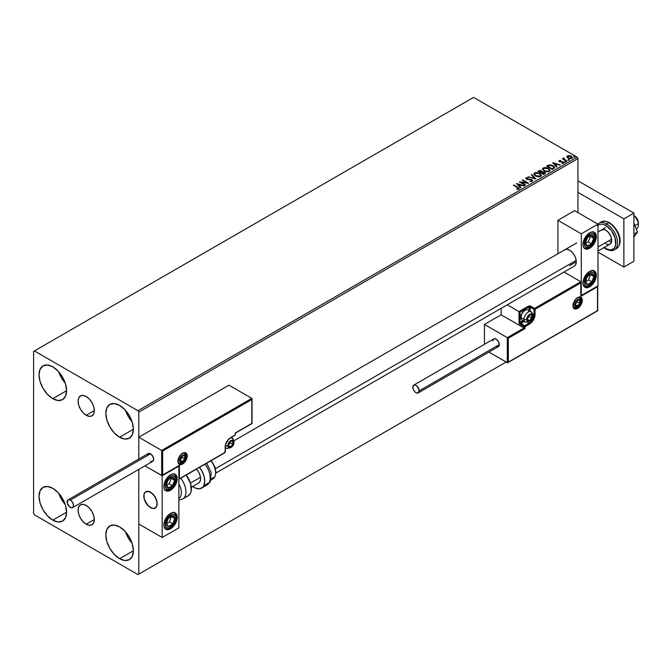 <?xml version="1.0" encoding="UTF-8"?>
<svg xmlns="http://www.w3.org/2000/svg" width="672" height="672" viewBox="0 0 672 672"><rect width="100%" height="100%" fill="white"/><g stroke="black" fill="none" stroke-linecap="round" stroke-linejoin="round"><path stroke-width="1.01" d="M86.201 415.262A11.474 6.628 60 0 1 78.7 405.149A11.474 6.628 60 0 1 80.464 395.951A11.474 6.628 60 0 1 86.201 396.522L89.3 399.025L91.938 402.578L93.694 406.636L94.315 410.575L86.201 415.262L83.093 412.759L80.464 409.206L78.7 405.149L78.086 401.209L78.7 397.975L80.464 395.951L83.093 395.438L86.201 396.522A11.474 6.628 60 0 1 93.694 406.636A11.474 6.628 60 0 1 91.938 415.834L89.3 416.346L86.201 415.262L94.315 410.575L93.694 413.809L91.938 415.834A11.474 6.628 60 0 1 86.201 415.262M86.201 524.202A11.474 6.628 60 0 1 78.7 514.088A11.474 6.628 60 0 1 80.464 504.89A11.474 6.628 60 0 1 86.201 505.462L89.3 507.965L91.938 511.518L93.694 515.575L94.315 519.515L86.201 524.202L83.093 521.699L80.464 518.146L78.7 514.088L78.086 510.149L78.7 506.915L80.464 504.89L83.093 504.378L86.201 505.462A11.474 6.628 60 0 1 93.694 515.575A11.474 6.628 60 0 1 91.938 524.773L89.3 525.286L86.201 524.202L94.315 519.515L93.694 522.749L91.938 524.773A11.474 6.628 60 0 1 86.201 524.202M125.53 531.863A19.48 11.248 -120 0 0 132.023 543.11L128.218 537.81L125.53 531.863M119.591 558.692A19.48 11.248 60 0 1 106.865 541.531A19.48 11.248 60 0 1 109.855 525.916A19.48 11.248 60 0 1 119.591 526.882L124.866 531.14L129.335 537.163L132.325 544.051L133.367 550.746L119.591 558.692L114.324 554.442L109.855 548.411L106.865 541.531L105.815 534.836L106.865 529.351L109.855 525.916L114.324 525.05L119.591 526.882A19.48 11.248 60 0 1 132.325 544.051A19.48 11.248 60 0 1 129.335 559.658L124.866 560.532L119.591 558.692L133.367 550.746L132.325 556.223L129.335 559.658A19.48 11.248 60 0 1 119.591 558.692M58.741 371.826A19.48 11.248 -120 0 0 65.234 383.074L61.429 377.773L58.741 371.826M52.802 398.664A19.48 11.248 60 0 1 40.076 381.494A19.48 11.248 60 0 1 43.058 365.887A19.48 11.248 60 0 1 52.802 366.845L58.078 371.104L62.546 377.135L65.528 384.014L66.578 390.709L52.802 398.664L47.527 394.405L43.058 388.382L40.076 381.494L39.026 374.8L40.076 369.323L43.058 365.887L47.527 365.014L52.802 366.845A19.48 11.248 60 0 1 65.528 384.014A19.48 11.248 60 0 1 62.546 399.63L58.078 400.495L52.802 398.664L66.578 390.709L65.528 396.194L62.546 399.63A19.48 11.248 60 0 1 52.802 398.664M125.53 410.39A19.48 11.248 -120 0 0 132.023 421.638L128.218 416.338L125.53 410.39M119.591 437.228A19.48 11.248 60 0 1 106.865 420.059A19.48 11.248 60 0 1 109.855 404.443A19.48 11.248 60 0 1 119.591 405.409L124.866 409.668L129.335 415.691L132.325 422.579L133.367 429.274L119.591 437.228L114.324 432.97L109.855 426.938L106.865 420.059L105.815 413.364L106.865 407.879L109.855 404.443L114.324 403.578L119.591 405.409A19.48 11.248 60 0 1 132.325 422.579A19.48 11.248 60 0 1 129.335 438.186L124.866 439.06L119.591 437.228L133.367 429.274L132.325 434.75L129.335 438.186A19.48 11.248 60 0 1 119.591 437.228M58.741 493.298A19.48 11.248 -120 0 0 65.234 504.546L61.429 499.246L58.741 493.298M52.802 520.136A19.48 11.248 60 0 1 40.076 502.967A19.48 11.248 60 0 1 43.058 487.351A19.48 11.248 60 0 1 52.802 488.317L58.078 492.576L62.546 498.607L65.528 505.487L66.578 512.182L52.802 520.136L47.527 515.878L43.058 509.855L40.076 502.967L39.026 496.272L40.076 490.795L43.058 487.351L47.527 486.486L52.802 488.317A19.48 11.248 60 0 1 65.528 505.487A19.48 11.248 60 0 1 62.546 521.102L58.078 521.968L52.802 520.136L66.578 512.182L65.528 517.658L62.546 521.102A19.48 11.248 60 0 1 52.802 520.136M33.6 351.422L33.6 513.383L34.432 514.836L137.962 574.602L506.15 362.032L138.793 574.123L138.793 469.4L138.793 574.123L506.15 362.032L137.962 574.602L138.793 574.123L137.962 574.602L34.432 514.836L33.6 513.383L33.6 351.422L473.592 97.398L577.122 157.164L137.962 410.71L34.432 350.944L33.6 351.422M138.793 459.035L138.793 412.163L577.954 158.617L577.954 212.604L577.954 158.617L577.122 157.164L473.592 97.398L34.432 350.944L137.962 410.71L577.122 157.164L577.954 158.617L138.793 412.163L137.962 410.71L138.793 412.163L138.793 459.035L138.793 437.228L228.967 385.165L251.84 398.37L228.967 385.165L138.793 437.228L161.675 450.433L138.793 437.228L138.793 459.035M566.924 156.92L569.344 158.567L571.133 158.634L572.376 157.828L571.662 156.374L569.344 155.518L567.437 155.812L566.924 156.92L568.008 158.046L571.855 158.365L572.426 157.567L571.301 156.148L569.344 155.518L567.437 155.812L566.874 157.004M566.681 161.263L567.134 161.003L564.085 159.079L564.06 157.928L563.371 158.239L563.489 158.903L562.414 158.802L566.681 161.263L567.134 161.003L564.304 159.289L564.06 157.928L563.489 158.903L562.414 158.802L566.681 161.263M561.918 163.363L563.665 163.086L563.648 162.17L560.02 161.482L559.692 160.902L560.7 160.406L559.373 160.482L558.944 161.146L559.667 161.792L563.052 162.322L562.061 163.355L563.892 162.683M547.411 165.64L546.529 166.152L552.367 169.529L554.652 167.857L553.829 166.286L551.25 165.052L548.898 164.984L546.529 166.152L552.367 169.529L554.686 167.622L553.123 165.808L549.016 164.959L547.411 165.64M542.153 171.889L541.456 170.755L537.835 171.175L543.682 174.544L545.353 173.342L544.572 172.116L542.153 171.788L540.456 170.386L537.835 171.175L543.682 174.544L545.387 173.158L544.572 172.116L542.17 172.024M535.811 179.088L531.913 174.586L531.426 174.871L534.442 178.248L528.091 176.795L535.886 179.046L531.913 174.586L531.426 174.871L534.442 178.248L528.091 176.795L535.811 179.088M525.622 184.968L521.27 182.456L528.545 183.28L522.698 179.911L522.253 180.172L526.613 182.683L519.33 181.86L525.176 185.228L525.622 184.968L521.27 182.456L528.444 183.338L522.698 179.911L522.253 180.172L526.613 182.683L519.33 181.86L525.176 185.228L525.622 184.968M518.784 189.092L517.81 187.295L513.862 185.01L513.408 185.27L517.297 187.522L518.179 188.748L516.785 189.336L518.7 189.134L519.128 188.32L513.862 185.01L513.408 185.27L518.297 188.227L518.095 188.79L516.785 188.95L517.003 189.336L519.179 188.941M516.482 183.498L520.456 187.958L520.943 187.673L519.666 186.245L521.312 185.296L524.278 185.749L516.482 183.498L520.456 187.958L520.943 187.673L519.666 186.245L521.312 185.296L524.278 185.749L516.482 183.498M525.806 178.483L528.259 177.668L526.033 177.82L526.235 178.996L531.619 180.054L531.628 180.986L529.662 181.339L531.989 181.44L532.644 180.474L531.292 179.424L526.89 178.87L526.621 178.181L528.259 177.668L526.142 177.752L525.773 178.298M535.391 175.988L539.406 176.845L540.935 176.282L541.43 175.266L539.582 173.225L535.802 172.502L533.786 173.914L535.391 175.988L540.691 176.442L541.43 175.367L539.86 173.376L534.509 172.914L533.786 174.006L535.391 175.988M544.076 170.974L548.092 171.83L549.629 171.268L550.124 170.251L547.991 168.067L544.496 167.488L542.48 168.899L544.076 170.974L549.385 171.427L550.124 170.352L548.545 168.361L543.203 167.899L542.48 168.983L544.076 170.974M552.594 162.649L556.567 167.101L557.054 166.824L555.786 165.396L557.424 164.447L560.389 164.9L552.594 162.649L556.567 167.101L557.054 166.824L555.786 165.396L557.424 164.447L560.389 164.9L552.594 162.649M564.85 161.851L565.824 161.658L564.942 161.288L564.85 161.851L565.706 161.91L565.597 161.414L564.732 161.356L564.85 161.851L564.732 161.356M568.294 159.86L569.268 159.667L568.386 159.298L568.294 159.86L569.159 159.928L568.184 159.365M573.913 156.618L574.888 156.425L574.006 156.047L573.913 156.618L574.778 156.677L573.804 156.114M519.179 188.857L517.81 187.681L518.784 189.479M516.869 183.935L523.832 186.001L516.869 183.935M519.666 186.631L520.716 187.807L519.666 186.631M517.927 184.682L519.263 186.178L520.523 185.447L519.263 186.178L517.927 184.296L520.523 185.06L519.263 185.791L517.927 184.682M520.027 182.263L526.613 183.07L520.027 182.263M522.581 180.365L522.698 179.911L527.856 183.271L522.581 180.365M521.27 182.843L525.286 185.161L521.27 182.843M526.142 177.752L526.462 179.138L531.451 179.945L531.628 181.373L529.662 181.339L532.258 181.314L532.678 180.701M531.451 179.945L531.628 180.986M531.628 181.373L531.451 180.331L531.628 181.373L531.922 180.978M532.258 181.314L531.905 179.684L526.89 179.248L527.915 179.533L526.89 179.248L526.739 178.097L528.259 177.668L525.773 178.66M526.89 178.87L526.739 178.097M532.644 180.86L531.905 180.071L532.652 180.886M526.89 179.248L526.546 178.668M528.536 176.929L534.442 178.634L528.536 176.929M531.653 175.123L531.913 174.586L535.5 178.996L531.653 175.123M533.803 174.208L534.509 172.914L539.86 173.376L541.422 175.552M541.43 175.652L540.355 174.082L538.012 173.032L535.105 173.04L533.786 174.3M540.607 175.199L540.078 176.492L537.86 176.786L535.433 175.854L534.551 174.451M540.683 175.644L540.078 176.492L535.836 176.114L534.568 174.342M535.13 173.25L539.406 173.636L540.683 175.19L540.078 176.106L535.836 175.728L534.551 174.132L535.13 173.25L536.651 172.914L539.809 173.897L540.599 175.585L539.045 176.425L536.281 175.955L534.635 174.552L535.13 173.25M542.153 171.788L544.572 172.116L545.353 173.342M545.362 173.359L544.051 172.267L542.153 172.175M544.118 172.376L543.53 173.939L541.355 172.687L542.825 172.099L544.32 172.511L544.58 173.586L543.53 174.325L541.355 172.687L544.118 172.376L544.622 173.023L544.043 174.031L544.118 172.763M541.489 172.175L540.758 172.721L538.885 171.259L541.019 171.016L540.985 172.595M541.019 171.016L540.758 172.343L538.885 171.259L540.758 172.721L538.885 171.259L540.842 170.923L541.523 171.62L540.985 172.208M543.53 173.939L544.043 173.645L543.53 173.939L541.355 172.687L543.53 173.939M550.124 170.638L549.041 169.067L546.706 168.017L543.799 168.025L542.497 169.159L543.203 167.899L548.545 168.361L550.108 170.537M549.377 170.629L548.293 171.679L545.992 171.671L544.127 170.839L543.245 169.436M543.262 169.327L544.53 171.091L543.329 169.529L543.715 168.294L548.1 168.613L549.377 170.176L548.764 171.478L549.352 170.369L548.764 171.091L544.53 171.091L548.764 171.478L544.967 170.94L543.245 169.117L544.051 168.126L546.059 167.933L548.495 168.874L549.36 170.344M546.857 166.345L549.016 164.959L553.123 165.808L554.66 167.815L553.367 166.345L550.712 165.329L548.898 165.371L546.857 166.345M553.854 167.656L552.224 169.31L547.579 166.236L549.326 165.421L552.67 166.068L553.888 167.849L552.224 169.31L552.703 168.647L552.224 168.924L547.579 166.236L549.545 165.371L551.149 165.455L553.442 166.622L553.762 167.866M552.98 163.086L559.944 165.152L552.98 163.086M555.786 165.782L556.828 166.95L555.786 165.782M554.039 163.825L555.374 165.32L556.634 164.598L555.374 165.32L554.039 163.439L556.634 164.212L555.374 164.934L554.039 163.825M563.564 163.153L563.279 161.893L559.91 161.809L560.406 161.582L559.91 161.809L559.776 160.843L560.7 160.406L559.222 160.558L560.7 160.759M559.91 161.423L559.776 160.843M563.867 162.884L563.279 162.28L563.564 163.54M558.961 161.188L559.222 160.558L559.482 161.692L562.85 162.162L562.985 163.262L562.85 162.548L562.481 163.388M562.85 162.162L562.985 162.876M559.222 160.558L558.911 161.372M560.314 160.768L558.944 161.213M559.91 161.809L559.692 161.288M564.85 162.238L564.732 161.734L565.597 161.414L565.706 162.296M565.706 161.91L565.597 161.414M565.74 161.91L564.698 161.767M563.489 159.289L562.75 158.995L562.859 158.542L563.489 159.289L563.564 158.046L563.489 158.903M563.564 158.046L564.085 158.365L563.329 158.735M564.304 159.289L564.018 158.39M564.304 159.676L566.798 161.196L564.186 159.575L563.867 158.642M568.294 160.247L569.041 159.424L569.159 160.306M569.159 159.928L569.041 159.424M569.192 159.919L568.142 159.776M566.924 157.307L567.437 155.812L569.344 155.518L571.301 156.148L572.401 157.752M572.376 158.214L571.964 157.021L569.89 155.996L567.84 156.022L566.899 156.811M571.704 157.702L571.326 158.449L569.831 158.642L568.184 158.004L567.596 156.912M567.958 156.5L568.462 158.18L567.571 157.072L567.958 156.114L570.856 156.408L571.326 158.449L571.729 157.861L568.462 158.18L571.326 158.449L568.462 157.794L567.958 156.114L568.672 155.912L570.856 156.408L571.696 157.66M573.913 157.004L574.661 156.181L574.778 157.063M574.778 156.677L574.661 156.181M574.812 156.677L573.762 156.526M520.523 185.06L519.263 185.791L517.927 184.296L520.523 185.06M556.634 164.212L555.374 164.934L554.039 163.439L556.634 164.212M567.596 156.862L567.958 156.114M564.052 250.421L564.883 249.732A9.442 5.452 60 0 1 569.604 250.202L572.158 252.26L574.325 255.184L575.778 258.527L576.282 261.769L569.604 265.625L576.282 261.769L575.778 264.424L574.325 266.095L215.939 473.004M589.638 286.835A9.442 5.452 -60 0 1 584.917 287.305A9.442 5.452 -60 0 1 583.472 279.737A9.442 5.452 -60 0 1 589.638 271.412L593.351 270.564L595.199 271.631L596.324 275.268L595.812 278.51L594.367 281.845L590.948 285.936L588.336 287.44L585.934 287.675L583.472 285.634L582.96 282.979L583.472 279.737L585.934 274.848L589.638 271.412A9.442 5.452 -60 0 1 594.367 270.942A9.442 5.452 -60 0 1 595.812 278.51A9.442 5.452 -60 0 1 589.638 286.835L588.848 286.373L589.638 286.835M589.638 248.27A9.442 5.452 -60 0 1 584.917 248.741A9.442 5.452 -60 0 1 583.472 241.172A9.442 5.452 -60 0 1 589.638 232.848L592.2 231.958L595.199 233.066L596.324 236.704L595.812 239.946L592.2 246.212L588.336 248.875L585.934 249.11L583.472 247.069L582.96 244.415L583.472 241.172L585.934 236.292L589.638 232.848A9.442 5.452 -60 0 1 594.367 232.378A9.442 5.452 -60 0 1 595.812 239.946A9.442 5.452 -60 0 1 589.638 248.27L588.848 247.817L589.638 248.27M581.297 233.814L581.297 295.512L597.988 285.869L597.988 224.171L581.297 233.814L597.988 224.171L574.61 210.672L557.92 220.315L557.92 253.756L557.92 220.315L581.297 233.814L557.92 220.315L574.61 210.672L597.988 224.171L597.988 285.869L581.297 295.512L581.297 233.814M564.883 249.732L567.05 249.312L569.604 250.202A9.442 5.452 60 0 1 575.778 258.527A9.442 5.452 60 0 1 574.325 266.095M150.486 507.604A9.442 5.452 60 0 1 144.312 499.279A9.442 5.452 60 0 1 145.765 491.711A9.442 5.452 60 0 1 150.486 492.173L146.773 491.333L144.934 492.4L143.934 494.6L144.312 499.279L147.932 505.537L151.788 508.208L154.199 508.444L156.66 506.402L157.164 503.748L156.66 500.497L154.199 495.617L150.486 492.173A9.442 5.452 60 0 1 156.66 500.497A9.442 5.452 60 0 1 155.207 508.066A9.442 5.452 60 0 1 150.486 507.604M170.52 490.249L169.73 489.787L170.52 490.249L167.966 491.14L165.799 490.711L164.354 489.048L163.842 486.394L164.354 483.143L165.799 479.808L167.966 476.885L170.52 474.818A9.442 5.452 -60 0 1 175.249 474.356A9.442 5.452 -60 0 1 176.694 481.925A9.442 5.452 -60 0 1 170.52 490.249A9.442 5.452 -60 0 1 165.799 490.711A9.442 5.452 -60 0 1 164.354 483.143A9.442 5.452 -60 0 1 170.52 474.818L173.082 473.936L175.249 474.356L176.694 476.02L177.206 478.682L176.694 481.925L175.249 485.26L173.082 488.183L170.52 490.249M170.52 528.814L169.73 528.352L170.52 528.814L167.966 529.696L165.799 529.276L164.354 527.612L163.842 524.95L164.354 521.707L165.799 518.372L167.966 515.449L170.52 513.383A9.442 5.452 -60 0 1 175.249 512.921A9.442 5.452 -60 0 1 176.694 520.489A9.442 5.452 -60 0 1 170.52 528.814A9.442 5.452 -60 0 1 165.799 529.276A9.442 5.452 -60 0 1 164.354 521.707A9.442 5.452 -60 0 1 170.52 513.383L173.082 512.492L175.249 512.921L176.694 514.584L177.206 517.238L176.694 520.489L175.249 523.824L173.082 526.747L170.52 528.814M178.87 527.848L178.87 466.15L162.17 475.784L162.17 537.482L178.87 527.848L162.17 537.482L138.793 523.992L162.17 537.482L162.17 475.784L144.95 465.847L162.17 475.784L178.87 466.15L178.87 527.848M636.233 228.984L636.686 228.724A8.266 4.771 -120 0 0 638.316 223.751L634.956 225.683L638.316 223.751A8.266 4.771 -120 0 0 633.889 215.771A8.266 4.771 60 0 1 638.316 223.751L638.341 222.163A5.905 3.41 -120 0 0 634.225 215.779L633.889 215.594M597.988 247.027L611.596 239.173L597.988 247.027M157.072 502.379L157.072 502.379A9.442 5.452 60 0 1 155.207 508.066A9.442 5.452 60 0 1 148.462 506.075A9.442 5.452 60 0 1 143.9 497.398A9.442 5.452 60 0 1 145.765 491.711A9.442 5.452 60 0 1 152.51 493.702A9.442 5.452 60 0 1 157.072 502.379L155.324 497.372L151.956 493.214L148.092 491.308L145.026 492.29L143.968 494.424L144.253 499.052L145.639 502.404L149.016 506.562L152.88 508.469L155.089 508.133L156.593 506.545L157.072 502.379M190.445 483.109L200.483 477.313L190.445 483.109M215.452 468.67L576.19 260.4L215.452 468.67M633.52 215.443L636.636 218.056L638.4 223.138M638.316 223.751A8.266 4.771 60 0 1 638.4 224.944L638.4 223.012A5.905 3.41 -120 0 0 638.341 222.163L638.316 223.751M178.256 462.966C183.414 463.025 185.976 460.774 185.934 456.212A1.89 1.092 180 0 1 185.388 456.985A1.89 1.092 0 0 0 185.934 456.212A1.89 1.092 180 0 0 185.388 455.448A5.905 3.41 -60 0 0 184.573 453.054A5.905 3.41 -60 0 1 186.22 455.927L187.219 455.927A6.611 3.814 120 0 0 182.549 453.23A6.611 3.814 120 0 0 177.87 461.328L178.072 460.984M178.08 461.034C179.39 455.524 181.7 452.92 184.993 453.222A5.905 3.41 -60 0 1 186.22 455.927A5.905 3.41 -60 0 1 183.641 461.866A5.905 3.41 -60 0 1 179.096 463.453L177.87 461.328L177.962 460.219L179.945 455.641L183.456 452.802L185.144 452.634L186.866 454.07L186.866 458.195L185.85 460.538L183.456 463.394L180.76 464.646L179.239 464.352L178.223 463.184L177.87 461.328A6.611 3.814 120 0 0 182.549 464.024A6.611 3.814 120 0 0 187.219 455.927L186.22 455.927A5.905 3.41 -60 0 1 183.901 461.588A5.905 3.41 -60 0 1 179.516 463.63M178.601 465.898L161.675 475.499L161.675 450.433L251.84 398.37L161.675 450.433L161.675 475.499L144.95 465.847L161.902 475.541L179.374 465.276L179.374 478.775L225.128 452.357L225.548 444.478L228.53 439.312L235.141 435.011L235.141 433.079L251.84 423.436L251.84 399.529L162.674 451.013L162.674 474.919L162.674 451.013L251.84 399.529L252 423.528L235.141 433.079L235.351 434.717L234.646 435.296M235.141 435.011L230.639 437.606A7.795 4.502 120 0 0 225.128 447.157L225.145 446.586M235.301 433.171L252.05 423.562L252.05 398.832M230.16 437.909L234.998 435.33L235.351 433.196M230.488 437.934C227.371 440.101 225.658 443.083 225.33 446.863L224.977 452.684L178.87 479.304L179.374 478.775L179.374 465.276L162.17 475.448M178.87 479.304L224.977 452.684L225.128 451.786M573.334 307.373C578.491 307.423 581.053 305.172 581.011 300.619A1.89 1.092 180 0 1 580.457 301.392A1.89 1.092 0 0 0 581.011 300.619A1.89 1.092 180 0 0 580.457 299.846A5.905 3.41 -60 0 0 579.65 297.461A5.905 3.41 -60 0 1 581.297 300.334L581.297 300.334A5.905 3.41 -60 0 1 578.718 306.272A5.905 3.41 -60 0 1 574.165 307.852L573.149 305.441C574.468 299.922 576.769 297.318 580.07 297.629A5.905 3.41 -60 0 1 581.297 300.334L582.296 300.334A6.611 3.814 120 0 0 577.618 297.629A6.611 3.814 120 0 0 572.947 305.726L573.728 302.274L575.828 299.074L579.407 297.007L581.507 297.788L582.296 300.334L581.935 302.602L580.927 304.937L578.533 307.801L575.828 309.053L574.316 308.759L573.3 307.591L572.947 305.726A6.611 3.814 120 0 0 577.618 308.431A6.611 3.814 120 0 0 582.296 300.334L581.297 300.334A5.905 3.41 -60 0 1 578.97 305.987A5.905 3.41 -60 0 1 574.594 308.036M484.445 324.433L501.144 314.79L524.017 327.995L507.318 337.638L484.445 324.433L507.318 337.638L507.318 362.704L488.93 352.086L507.553 362.746L597.492 310.649L597.492 286.734L580.793 296.377L580.793 282.878L535.038 309.296L534.618 317.176L531.636 322.342L525.017 326.651L525.017 328.574L508.326 338.218L508.326 362.124L508.326 338.218L507.318 337.638L507.318 362.704L597.643 310.733L597.643 286.381L580.793 296.377L580.944 282.526L535.038 309.296L534.038 309.296L534.038 314.504L532.678 313.715L534.038 314.504A7.081 4.091 -60 0 1 529.032 323.182L527.663 322.392L529.032 323.182L524.521 325.786L520.514 323.467L524.126 321.384L520.01 324.332L524.017 326.651L524.017 327.995L501.144 314.79L501.144 308.347L501.144 314.79L484.445 324.433L484.445 344.316L484.445 324.433M580.793 281.728L564.018 272.042L580.793 281.728L534.542 308.431L530.527 306.113L528.99 305.936L519.011 311.606L507.251 304.819L519.011 311.606L519.086 323.089L520.01 324.332L524.017 326.651L524.017 327.995L507.318 337.638L508.326 338.218L525.017 328.574L524.017 327.995L525.017 328.574L525.017 326.651L524.017 326.651L524.521 325.786L520.01 322.602L523.127 320.804L519.011 322.602A1.42 0.815 -120 0 0 520.01 324.332L520.514 323.467L520.01 322.602L520.01 312.186L520.01 322.602L519.011 322.602L519.011 311.606L528.528 306.113L529.032 306.986L520.01 312.186L519.238 311.741L520.01 312.186L529.032 306.986L530.032 306.986L534.038 309.296L534.038 314.504A7.081 4.091 -60 0 1 529.032 323.182L524.521 325.786L524.017 326.651L525.017 326.651L524.521 325.786L525.017 326.651L529.528 324.047L529.032 323.182L529.528 324.047A7.795 4.502 120 0 0 535.038 314.504L534.038 314.504L535.038 314.504L535.038 309.296L534.542 308.431L535.038 309.296L534.038 309.296L534.542 308.431L534.038 309.296L530.032 306.986L530.032 311.153L530.527 306.113A1.42 0.815 0 0 0 528.528 306.113L529.032 306.986L530.032 306.986L530.527 306.113L534.542 308.431L580.793 281.728L580.944 282.526L580.793 281.728M529.032 310.573L529.032 306.986L529.032 310.573M597.694 286.037L597.694 310.766L507.822 362.653M581.003 282.181L580.944 295.394M527.276 319.612L527.36 320.384A3.545 2.041 -60 0 1 527.024 319.133L527.755 320.754L530.174 320.099L531.695 317.881L531.695 314.983L530.174 314.513L528.881 315.26L527.024 319.133A3.545 2.041 -60 0 1 527.36 317.486A3.545 2.041 -60 0 1 529.528 314.79A3.545 2.041 -60 0 1 531.695 314.983A3.545 2.041 -60 0 1 531.695 317.881A3.545 2.041 -60 0 1 529.528 320.578L531.695 317.881L531.695 314.983L529.528 314.79L527.36 317.486L527.251 318.872L529.192 316.428L529.192 315.118L529.192 316.428L531.695 317.881L529.528 320.578A3.545 2.041 -60 0 1 527.36 320.384L529.528 320.578L527.26 319.267L529.528 320.578L527.36 320.384L527.276 319.612M524.126 320.368A5.905 3.41 -60 0 1 520.909 317.528L521.968 313.32L524.521 310.624A5.099 2.948 120 0 0 520.909 316.873L520.909 317.528A5.905 3.41 120 0 0 522.136 320.233L525.244 322.022A5.905 3.41 -60 0 1 524.017 319.326A5.905 3.41 120 0 0 525.664 322.207M530.72 311.615A5.905 3.41 120 0 0 526.344 313.664A5.905 3.41 120 0 0 524.017 319.326A1.89 1.092 0 0 0 526.688 319.326A4.015 2.318 -60 0 1 529.528 314.404A4.015 2.318 -60 0 1 532.367 316.042A4.015 2.318 -60 0 1 529.528 320.964A4.015 2.318 -60 0 1 526.688 319.326A1.89 1.092 180 0 1 524.017 319.326L520.909 317.528L524.017 319.326A5.905 3.41 -60 0 1 526.596 313.379A5.905 3.41 -60 0 1 531.149 311.8A5.905 3.41 -60 0 1 532.367 314.504A1.89 1.092 180 0 1 532.921 315.277A1.89 1.092 180 0 1 532.367 316.042L530.62 320.082L528.444 321.342L527.167 320.863L526.907 317.94L528.973 314.79L531.107 314.051L531.888 314.496L532.367 316.042A1.89 1.092 0 0 0 532.921 315.277L531.149 311.8L528.041 310.01A5.905 3.41 120 0 0 523.488 311.59A5.905 3.41 120 0 0 520.909 317.528A5.905 3.41 -60 0 1 525.084 310.296A5.905 3.41 -60 0 1 529.15 311.665M524.79 310.481A5.099 2.948 120 0 0 524.521 310.624L525.084 310.296M527.251 318.847L529.192 316.428L531.695 317.881L531.695 314.983L529.528 314.79L527.36 317.486L527.251 318.872M228.388 445.897L228.463 446.67A3.545 2.041 -60 0 1 228.127 445.418L228.866 447.04L231.286 446.393L233.058 443.327L232.806 441.277L231.286 440.807L229.984 441.554L228.127 445.418A3.545 2.041 -60 0 1 228.463 443.78A3.545 2.041 -60 0 1 230.639 441.084A3.545 2.041 -60 0 1 232.806 441.277A3.545 2.041 -60 0 1 232.806 444.167A3.545 2.041 -60 0 1 230.639 446.863L232.806 444.167L232.806 441.277L230.639 441.084L228.463 443.78L228.354 445.158L230.303 442.722L230.303 441.412L230.303 442.722L232.806 444.167L230.639 446.863A3.545 2.041 -60 0 1 228.463 446.67L230.639 446.863L228.362 445.553L230.639 446.863L228.463 446.67L228.388 445.897M230.597 437.867A5.905 3.41 -60 0 1 232.252 438.085A5.905 3.41 -60 0 1 233.478 440.79A1.89 1.092 180 0 1 234.024 441.563A1.89 1.092 180 0 1 233.478 442.336A4.015 2.318 -60 0 1 230.639 447.25A4.015 2.318 -60 0 1 227.8 445.612A1.89 1.092 180 0 1 225.607 445.813M225.422 445.746A1.89 1.092 0 0 0 227.8 445.612A4.015 2.318 -60 0 1 230.639 440.698A4.015 2.318 -60 0 1 233.478 442.336L232.646 445.133L231.193 446.872L229.547 447.628L228.278 447.157L228.01 444.234L229.547 441.571L232.21 440.336L232.999 440.79L233.478 442.336A1.89 1.092 0 0 0 234.024 441.563C234.066 446.116 231.504 448.367 226.346 448.316A5.905 3.41 -60 0 1 225.33 446.989A5.905 3.41 120 0 0 226.775 448.501M228.354 445.141L230.303 442.722L232.806 444.167L232.806 441.277L230.639 441.084L228.463 443.78L228.354 445.158M180.298 460.555L180.373 461.328A3.545 2.041 -60 0 1 180.037 460.076L180.373 461.328L181.297 461.857L183.196 461.042L184.968 457.976L184.716 455.927L183.196 455.456L181.894 456.204L180.037 460.076A3.545 2.041 -60 0 1 180.373 458.43A3.545 2.041 -60 0 1 182.549 455.734A3.545 2.041 -60 0 1 184.716 455.927A3.545 2.041 -60 0 1 184.716 458.816A3.545 2.041 -60 0 1 182.549 461.521L184.716 458.816L184.716 455.927L182.549 455.734L180.373 458.43L180.264 459.816L180.373 458.43L182.549 455.734L184.716 455.927L184.716 458.816L182.549 461.521A3.545 2.041 -60 0 1 180.373 461.328L182.549 461.521L180.272 460.211L182.549 461.521L180.373 461.328L180.298 460.555M185.388 456.985A4.015 2.318 -60 0 1 182.549 461.908A4.015 2.318 -60 0 1 179.71 460.261A1.89 1.092 180 0 1 178.097 460.572A1.89 1.092 0 0 0 179.71 460.261L181.457 456.229L183.632 454.969L184.909 455.44L185.17 458.363L183.103 461.521L180.97 462.26L179.92 461.395L179.71 460.261A4.015 2.318 -60 0 1 182.549 455.347A4.015 2.318 -60 0 1 185.388 456.985M180.264 459.791L182.213 457.372L182.213 456.061L182.213 457.372L184.716 458.816L182.213 457.372L180.264 459.791M575.366 304.954L575.45 305.726A3.545 2.041 -60 0 1 575.114 304.475L575.845 306.096L578.264 305.449L580.037 302.383L579.785 300.334L578.264 299.863L576.971 300.611L575.114 304.475A3.545 2.041 -60 0 1 575.45 302.837A3.545 2.041 -60 0 1 577.618 300.14A3.545 2.041 -60 0 1 579.785 300.334A3.545 2.041 -60 0 1 579.785 303.223A3.545 2.041 -60 0 1 577.618 305.92L579.785 303.223L579.785 300.334L577.618 300.14L575.45 302.837L575.341 304.214L577.282 301.778L577.282 300.468L577.282 301.778L579.785 303.223L577.618 305.92A3.545 2.041 -60 0 1 575.45 305.726L577.618 305.92L575.35 304.609L577.618 305.92L575.45 305.726L575.366 304.954M580.457 301.392A4.015 2.318 -60 0 1 577.618 306.306A4.015 2.318 -60 0 1 574.778 304.668A1.89 1.092 180 0 1 573.174 304.979A1.89 1.092 0 0 0 574.778 304.668L575.257 302.568L577.063 300.132L578.71 299.376L579.978 299.846L580.406 302.064L578.71 305.432L576.038 306.667L574.778 304.668A4.015 2.318 -60 0 1 577.618 299.754A4.015 2.318 -60 0 1 580.457 301.392M575.341 304.198L577.282 301.778L579.785 303.223L579.785 300.334L577.618 300.14L575.45 302.837L575.341 304.214M593.158 239.711L593.813 238.417A5.905 3.41 -60 0 1 593.141 241.181L592.553 241.03L593.158 239.711L592.553 241.03L593.141 241.181L593.611 239.77L593.368 236.233L591.923 235.208L589.873 235.612L587.756 237.35L586.144 239.938L585.472 242.701L585.917 244.885L587.362 245.91L589.411 245.507L591.528 243.768L593.141 241.181A5.905 3.41 -60 0 1 591.528 243.768A5.905 3.41 -60 0 1 587.362 245.91A5.905 3.41 -60 0 1 585.472 242.701A5.905 3.41 -60 0 1 587.756 237.35A5.905 3.41 -60 0 1 591.923 235.208L587.756 237.35L586.505 239.946L585.472 242.701L587.362 245.91L591.528 243.768L592.553 241.03L591.528 243.768L587.362 245.91L585.472 242.701L586.505 239.946L587.756 237.35L591.923 235.208A5.905 3.41 -60 0 1 593.813 238.417L591.923 235.208L593.813 238.417L593.158 239.711M585.169 239.77A7.56 4.36 -60 0 1 592.561 233.705A7.56 4.36 -60 0 1 594.115 241.349L591.738 245.028L589.697 246.7L586.723 247.414L584.724 245.818L584.388 242.449L585.169 239.77L587.546 236.09L589.588 234.419L591.637 233.68L594.056 234.528L594.989 237.409L594.115 241.349A7.56 4.36 -60 0 1 586.723 247.414A7.56 4.36 -60 0 1 585.169 239.77L584.102 239.45L585.169 239.77M590.47 236.494L593.813 238.417L590.47 236.494L588.185 241.844L591.528 243.768L588.185 241.844L590.47 236.494M585.69 243.13L588.185 241.844L585.69 243.13M174.04 481.681L174.695 480.396A5.905 3.41 -60 0 1 174.014 483.151L173.435 483.008L174.04 481.681L173.435 483.008L174.014 483.151L174.493 481.748L174.25 478.212L172.805 477.179L170.755 477.59L168.638 479.321L167.026 481.916L166.354 484.68L166.799 486.864L168.244 487.889L170.293 487.477L172.41 485.747L174.014 483.151A5.905 3.41 -60 0 1 172.41 485.747A5.905 3.41 -60 0 1 168.244 487.889A5.905 3.41 -60 0 1 166.354 484.68A5.905 3.41 -60 0 1 168.638 479.321A5.905 3.41 -60 0 1 172.805 477.179L168.638 479.321L167.387 481.925L166.354 484.68L168.244 487.889L172.41 485.747L173.435 483.008L172.41 485.747L168.244 487.889L166.354 484.68L167.387 481.925L168.638 479.321L172.805 477.179A5.905 3.41 -60 0 1 174.695 480.396L172.805 477.179L174.695 480.396L174.04 481.681M166.051 481.74A7.56 4.36 -60 0 1 173.443 475.684A7.56 4.36 -60 0 1 174.997 483.328L172.62 486.998L170.579 488.67L167.597 489.384L165.606 487.796L165.178 485.68L166.051 481.74L168.428 478.069L170.47 476.398L172.519 475.658L174.938 476.507L175.862 479.388L174.997 483.328A7.56 4.36 -60 0 1 167.597 489.384A7.56 4.36 -60 0 1 166.051 481.74L164.984 481.421L166.051 481.74M175.14 482.983L175.4 483.294C177.332 479.816 176.837 476.574 173.914 473.584M171.352 478.464L174.695 480.396L171.352 478.464L169.067 483.823L172.41 485.747L169.067 483.823L171.352 478.464M166.572 485.1L169.067 483.823L166.572 485.1M167.983 525.756L168.638 526.487A5.905 3.41 -60 0 1 167.026 525.748L167.387 525.067L167.983 525.756L167.387 525.067L167.026 525.748L168.638 526.487L170.755 525.781L173.636 522.514L174.695 518.423L173.309 515.903L170.293 516.415L167.412 519.674L166.354 523.774L167.026 525.748A5.905 3.41 -60 0 1 166.354 523.774A5.905 3.41 -60 0 1 168.244 518.381A5.905 3.41 -60 0 1 172.41 515.71A5.905 3.41 -60 0 1 174.695 518.423A5.905 3.41 -60 0 1 172.805 523.816L174.695 518.423L172.41 515.71L168.244 518.381L166.354 523.774L167.387 525.067L166.354 523.774L168.244 518.381L172.41 515.71L174.695 518.423L172.805 523.816A5.905 3.41 -60 0 1 168.638 526.487L172.805 523.816L169.47 521.884L171.234 516.356L174.695 518.423L171.352 516.499L169.47 521.884L172.805 523.816L168.638 526.487L167.983 525.756M174.527 512.61A9.442 5.452 -60 0 1 174.779 512.879A1.89 1.512 140 0 1 174.997 515.138A7.56 4.36 -60 0 1 173.443 524.572A7.56 4.36 -60 0 1 166.051 527.058A1.89 1.512 140 0 1 164.632 527.94M164.522 527.948A1.89 1.512 -40 0 0 166.051 527.058A7.56 4.36 -60 0 1 167.597 517.616A7.56 4.36 -60 0 1 174.997 515.138L175.778 516.928L175.753 519.347L174.266 523.345L170.47 527.302L168.428 527.982L166.706 527.621L165.564 526.26L165.178 524.118L165.606 521.514L167.597 517.616L171.62 514.424L173.536 514.265L174.997 515.138A1.89 1.512 -40 0 0 175.123 513.173M166.412 523.841L169.47 521.884L166.412 523.841M587.101 283.786L587.756 284.508A5.905 3.41 -60 0 1 586.144 283.777L586.505 283.088L587.101 283.786L586.505 283.088L586.144 283.777L587.756 284.508L589.873 283.802L592.754 280.543L593.813 276.452L592.427 273.924L589.411 274.445L586.53 277.704L585.472 281.795L586.144 283.777A5.905 3.41 -60 0 1 585.472 281.795A5.905 3.41 -60 0 1 587.362 276.402A5.905 3.41 -60 0 1 591.528 273.731A5.905 3.41 -60 0 1 593.813 276.452A5.905 3.41 -60 0 1 591.923 281.837L593.813 276.452L591.528 273.731L587.362 276.402L585.472 281.795L586.505 283.088L585.472 281.795L587.362 276.402L591.528 273.731L593.813 276.452L591.923 281.837A5.905 3.41 -60 0 1 587.756 284.508L591.923 281.837L588.588 279.913L590.352 274.378L593.813 276.452L590.47 274.52L588.588 279.913L591.923 281.837L587.756 284.508L587.101 283.786M593.653 270.64A9.442 5.452 -60 0 1 593.897 270.9A1.89 1.512 140 0 1 594.115 273.168A7.56 4.36 -60 0 1 592.561 282.601A7.56 4.36 -60 0 1 585.169 285.079A1.89 1.512 140 0 1 583.75 285.961M583.64 285.978A1.89 1.512 -40 0 0 585.169 285.079A7.56 4.36 -60 0 1 586.723 275.646A7.56 4.36 -60 0 1 594.115 273.168L594.989 276.1L593.384 281.366L589.588 285.323L587.546 286.003L585.824 285.642L584.682 284.29L584.296 282.139L585.9 276.872L587.647 274.546L590.738 272.446L592.654 272.286L594.115 273.168A1.89 1.512 -40 0 0 594.241 271.194M585.53 281.87L588.588 279.913L585.53 281.87M183.725 498.263A15.347 8.862 -120 0 0 181.768 479.665M178.87 498.49A12.986 7.501 -120 0 0 178.87 483.932M186.572 496.44L188.219 495.827A15.347 8.862 -120 0 0 186.186 475.087L190.571 483.529L191.184 491.123L190.571 493.122L188.219 495.827L182.759 498.977L178.87 500.102M180.726 478.237A15.347 8.862 60 0 1 182.759 498.977M204.994 464.218A15.347 8.862 60 0 1 209.194 482.647A4.721 3.62 27.8 0 0 210.353 481.463A4.721 3.62 -152.2 0 1 209.194 482.647A15.347 8.862 -120 0 0 204.994 464.218M210.84 460.849A12.986 7.501 60 0 1 214.746 476.876A1.184 0.907 27.8 0 0 215.04 476.574A1.184 0.907 -152.2 0 1 214.746 476.876A12.986 7.501 -120 0 0 210.84 460.849M198.416 483.118L199.954 481.58A9.442 5.452 60 0 1 198.626 483L191.318 487.225M211.285 478.876L214.746 476.876L211.285 478.876M203.734 485.797L209.194 482.647L203.734 485.797A15.347 8.862 60 0 1 201.575 488.116A15.347 8.862 60 0 1 192.57 486.494L195.552 488.166L199.534 488.788L202.65 487.284L203.734 485.797A15.347 8.862 60 0 0 199.542 467.368L201.902 470.971L204.103 476.423L204.742 481.631L203.734 485.797M201.575 488.116L207.035 484.966A15.347 8.862 -120 0 0 209.194 482.647A15.347 8.862 60 0 1 206.044 485.402M199.954 481.58L200.575 479.01L200.18 475.81L198.828 472.458L196.442 469.157A9.442 5.452 60 0 1 199.954 481.58M210.991 479.951L212.915 478.842A12.986 7.501 -120 0 0 214.746 476.876A12.986 7.501 60 0 1 212.083 479.212M210.79 460.412L212.192 462.185M213.41 464.15L215.107 468.342L215.603 472.349M210.571 479.287A4.721 3.62 -152.2 0 1 210.353 481.463M151.704 461.555L152.729 461.353A4.486 2.587 -120 0 0 153.418 457.758A4.486 2.587 -120 0 0 150.486 453.81L70.333 500.077A4.486 2.587 60 0 1 73.265 504.034A4.486 2.587 60 0 1 72.576 507.629A4.486 2.587 60 0 1 70.333 507.41A4.486 2.587 60 0 1 67.402 503.454A4.486 2.587 60 0 1 68.09 499.859A4.486 2.587 60 0 1 70.333 500.077L150.486 453.81A4.486 2.587 -120 0 0 148.243 453.583L147.554 454.373M70.333 500.077L69.124 499.657L67.696 500.186L67.402 503.454L69.72 506.982L72.097 507.805L73.265 506.839L73.45 504.823L72.097 501.715L70.333 500.077M150.486 461.135L151.108 461.42M72.576 507.629L152.729 461.353L153.661 459.304L152.729 456.17L150.486 453.81L148.243 453.583L68.09 499.859M497.347 346.836L498.38 346.634A4.486 2.587 -120 0 0 499.304 344.585L419.16 390.852A4.486 2.587 60 0 1 418.228 392.91A4.486 2.587 60 0 1 414.767 391.709A4.486 2.587 60 0 1 412.81 387.19A4.486 2.587 60 0 1 413.742 385.14A4.486 2.587 60 0 1 417.194 386.341A4.486 2.587 60 0 1 419.16 390.852L499.304 344.585A4.486 2.587 -120 0 0 497.347 340.066A4.486 2.587 -120 0 0 493.886 338.864L493.206 339.654M412.81 387.19L413.347 389.533L414.767 391.709L416.598 392.977L418.622 392.582L418.916 389.315L416.598 385.787L415.363 385.073L413.742 385.14L412.81 387.19M418.228 392.91L498.38 346.634L499.304 344.585L498.38 341.452L496.138 339.083L493.886 338.864L413.742 385.14M493.021 340.234L492.962 340.914M496.138 346.416L496.751 346.702M633.889 222.944L637.442 232.1L633.889 234.158L637.442 232.1L633.889 237.157L637.442 232.1L633.889 222.944M577.954 180.785L633.889 213.083L633.889 261.29L623.876 267.07L597.988 252.126L623.876 267.07L633.889 261.29L633.889 213.083L623.876 218.87L623.876 267.07L623.876 218.87L577.954 192.36L623.876 218.87L633.889 213.083L577.954 180.785M601.709 229.832A8.266 4.771 60 0 1 605.842 230.244L603.599 229.463L600.978 230.437M615.308 249.085A15.347 8.862 -120 0 0 616.4 236.561A15.347 8.862 -120 0 0 606.673 223.978A15.347 8.862 60 0 1 616.703 237.502A15.347 8.862 60 0 1 614.351 249.799L616.518 248.548A15.347 8.862 -120 0 0 618.87 236.25A15.347 8.862 -120 0 0 608.849 222.726A1.184 0.68 -60 0 1 609.437 222.667A1.184 0.68 120 0 0 608.849 222.726A15.347 8.862 60 0 1 618.568 235.309A15.347 8.862 60 0 1 617.484 247.834M597.845 224.087L598.996 223.213A15.347 8.862 60 0 1 606.673 223.978L608.849 222.726L606.673 223.978A1.184 0.68 120 0 0 605.842 225.422A14.171 8.182 60 0 1 615.854 242.777A14.171 8.182 60 0 1 605.842 248.564A1.184 0.68 120 0 0 606.085 249.102A1.184 0.68 -60 0 1 605.842 248.564L603.884 247.212M614.351 249.799A15.347 8.862 60 0 1 606.673 249.043A1.184 0.68 -60 0 1 606.085 249.102C609.949 250.891 612.704 251.126 614.351 249.799M600.205 222.676A15.347 8.862 60 0 1 608.849 222.726A15.347 8.862 -120 0 0 601.171 221.962C602.851 220.643 605.606 220.87 609.437 222.667A1.184 0.68 -60 0 1 609.68 223.205L611.638 224.557M613.511 226.304L616.762 230.681L618.937 235.696M619.508 238.19L619.702 240.559M597.509 225.758L598.752 224.725L602.003 224.087L605.842 225.422L611.402 230.588L615.098 237.913L615.661 244.919L614.166 248.228L611.402 249.824L609.672 249.892L605.842 248.564M597.988 251.068L609.974 244.146L611.234 242.693L611.57 238.988L610.697 236.048L608.076 232.05L605.842 230.244A8.266 4.771 60 0 1 611.234 237.527A8.266 4.771 60 0 1 609.974 244.146A8.266 4.771 60 0 1 605.842 243.743M605.842 225.422A1.184 0.68 -60 0 1 606.673 223.978A15.347 8.862 -120 0 0 598.038 223.936M609.68 241.525A8.266 4.771 -120 0 0 611.419 242.222M597.988 231.983L605.548 227.615M576.668 242.928L233.974 440.782M225.33 452.071L225.33 446.863M525.244 322.022C530.401 322.081 532.963 319.83 532.921 315.277M226.346 448.316L225.33 447.728M234.024 441.563L232.252 438.085L231.235 437.506M185.934 456.212L184.162 452.743M581.011 300.619L579.239 297.15M584.346 248.321L587.135 248.438L589.554 247.414L591.478 245.86L594.518 241.324C596.45 237.838 595.955 234.595 593.032 231.605M175.4 483.294C173.561 488.586 169.924 490.795 164.464 489.947M165.228 528.856L168.042 528.973L170.344 528.007L173.2 525.47L175.703 521.086L176.417 517.499L176.148 515.172L173.914 512.148M584.346 286.877L587.16 286.994L589.462 286.028L592.318 283.5L594.821 279.107L595.535 275.52L595.266 273.193L593.032 270.169M206.69 463.243L211.184 472.416L210.344 481.471L207.035 484.966M211.26 460.606L215.006 467.2L215.956 472.567L215.032 476.582L212.915 478.842M616.518 248.548C624.8 242.08 617.383 227.648 609.437 222.667M598.996 223.213L601.171 221.962M606.085 249.102L603.952 247.624"/></g></svg>
